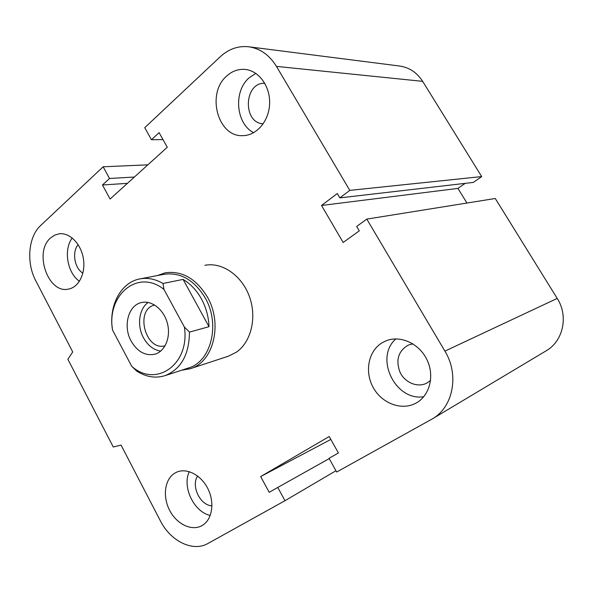 <?xml version="1.0" encoding="UTF-8"?>
<svg xmlns="http://www.w3.org/2000/svg" width="593" height="593" viewBox="0 0 593 593"><rect width="100%" height="100%" fill="white"/><g stroke="black" fill="none" stroke-linecap="round" stroke-linejoin="round"><path stroke-width="0.89" d="M204.815 265.323C221.938 261.839 241.714 275.271 249.356 296.418C257.132 317.514 251.143 342.124 236.296 352.242L228.305 356.223M211.968 505.829C200.137 505.451 190.761 485.815 197.647 476.031M82.894 273.173C74.459 268.192 71.746 251.973 78.15 244.687M263.225 123.804C242.493 123.159 243.856 82.271 264.774 83.25M430.585 380.417L426.797 383.115C417.628 387.948 404.945 382.693 400.038 372.271C395.524 360.01 398.303 350.937 408.384 345.052L412.876 343.851M381.736 342.999L386.006 340.827C400.223 334.963 419.11 343.369 426.916 359.61C434.884 375.777 429.703 395.813 416.012 403.107C401.817 410.942 382.092 403.566 373.36 387.807C364.428 372.159 368.149 351.456 381.736 342.999M395.916 338.892C374.168 357.409 395.16 401.513 423.787 396.695M226.785 75.941C232.13 71.138 238.127 68.951 244.783 69.396C258.696 70.404 270.319 86.23 269.622 103.627C269.111 121.024 256.599 135.612 242.856 135.649C217.801 137.309 205.993 93.412 226.785 75.941M255.842 73.391L249.216 77.757C233.131 91.278 235.895 123.841 253.678 132.691M50.65 237.889L54.682 235.132L59.196 233.805C69.633 232.367 80.952 243.738 83.354 258.415C85.896 273.069 78.921 287.227 68.603 289.065C48.174 294.239 33.467 252.04 50.65 237.889M72.227 237.986C63.318 249.594 67.254 272.98 79.455 281.275M174.572 473.288L176.388 472.295C186.625 467.395 201.398 475.06 208.128 489.195C214.992 503.272 211.99 520.231 201.887 525.665C191.613 531.439 176.64 524.093 169.613 510.306C162.452 496.608 164.646 479.44 174.572 473.288M189.278 471.643C181.903 486.794 193.926 512.093 210.278 515.428M284.988 500.707L277.769 487.446L269.192 492.316L260.646 476.572L329.204 436.515L338.418 452.97L329.033 458.307L336.676 472.021L432.297 418.91C453.119 407.287 459.523 374.769 444.906 351.13L366.8 219.106L356.675 226.437L359.276 230.862L343.147 242.47L321.532 205.467L337.291 193.511L339.856 197.877L349.803 190.375L276.449 66.394C269.326 54.897 259.993 48.352 248.437 46.743C238.001 45.743 228.624 49.056 220.314 56.683L144.744 127.688L151.452 139.726L159.109 132.647L167.285 147.242L110.09 199.033L102.47 184.986L109.512 178.486L103.138 166.789L40.732 225.422C28.212 236.726 26.092 262.795 35.854 280.934L72.724 351.968L67.876 359.276L113.256 446.996L121.054 445.084L160.369 520.832C170.495 541.135 192.888 552.283 207.95 543.477L284.988 500.707L335.964 470.738M277.769 487.446L329.204 458.611M260.646 476.572L330.842 439.435M349.803 190.375L481.686 176.581L422.653 81.345C416.886 72.465 409.133 67.35 399.393 66.001L367.519 61.931M339.856 197.877L473.333 182.414L481.686 176.581M366.8 219.106L495.266 198.492L557.212 298.42C568.724 316.165 563.18 341.234 546.064 350.871L432.297 418.91M321.532 205.467L457.959 188.404L465.149 183.363M151.452 139.726L163.008 139.6M102.47 184.986L127.421 183.341M109.512 178.486L134.389 177.033M103.138 166.789L147.85 164.839M466.936 203.036L457.959 188.404M209.018 326.684L189.471 332.102L184.386 327.025L163.964 289.436L163.016 283.469L183.096 279.399L209.018 326.684C208.625 316.788 206.09 307.508 201.398 298.842C196.594 290.266 190.494 283.788 183.096 279.399M163.016 283.469C155.262 278.992 147.524 277.472 139.792 278.925C122.425 282.068 110.506 302.052 111.81 324.149L112.522 330.012L131.698 366.252L136.642 371.048C146.004 377.029 155.44 378.564 164.958 375.666C181.028 369.217 189.204 354.696 189.471 332.102M112.522 330.012C106.51 295.099 137.939 268.318 163.964 289.436M184.386 327.025C190.175 364.576 155.774 388.163 131.698 366.252M131.149 341.108C122.751 326.246 128.296 305.024 141.594 302.534C151.845 300.073 163.913 309.65 167.404 323.348C171.036 337.009 165.18 351.278 155.04 354.169C145.441 356.163 137.472 351.812 131.149 341.108M164.958 375.666L188.5 367.979C211.071 361.723 220.559 324.252 205.215 297.945C194.207 279.94 180.509 272.054 164.128 274.285L139.792 278.925M165.136 345.734C145.367 351.642 134.478 309.383 154.647 305.01M148.146 302.445C138.925 308.82 136.783 325.735 143.491 337.802C147.82 345.511 153.55 349.952 160.688 351.115M181.651 370.217L190.271 368.713C213.361 362.271 223.079 323.926 207.365 297.004C196.098 278.599 182.081 270.527 165.321 272.787L157.264 275.589M276.449 66.394L422.653 81.345M444.906 351.13L557.212 298.42M228.461 356.171L190.271 368.713M296.404 52.866L366.993 61.865M249.03 46.825L295.833 52.792"/></g></svg>
